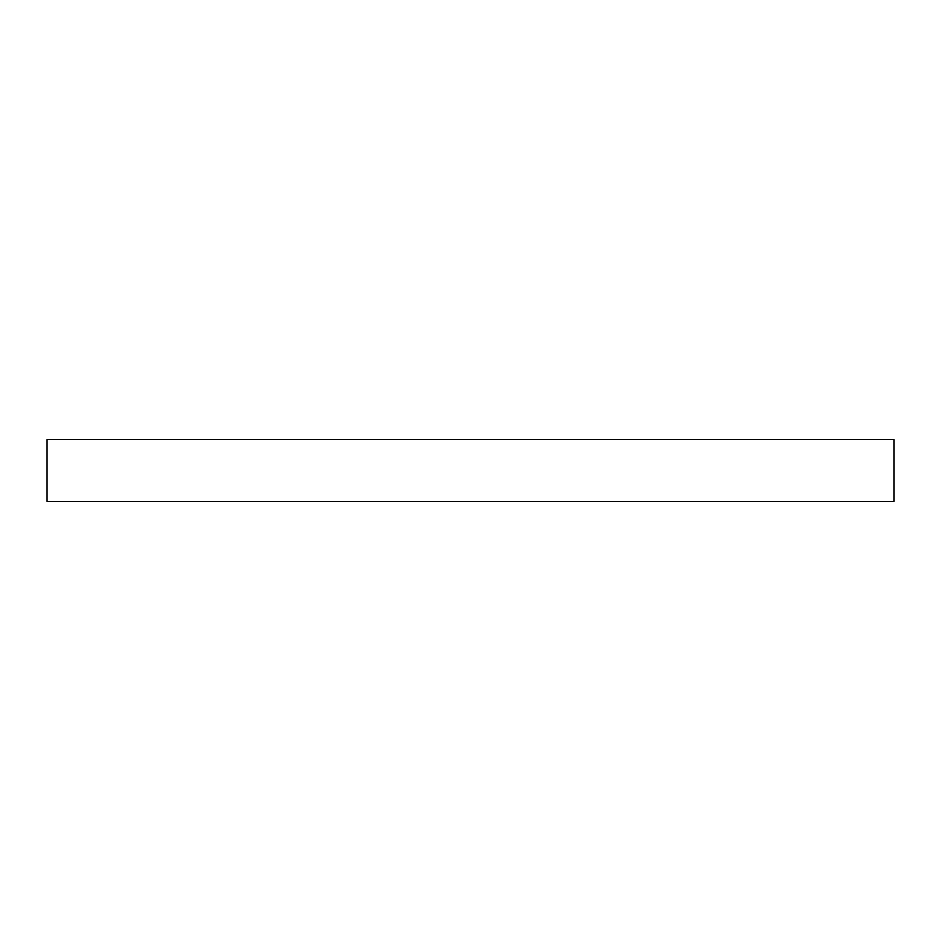 <?xml version="1.0" encoding="UTF-8"?>
<svg xmlns="http://www.w3.org/2000/svg" width="941" height="941" viewBox="0 0 941 941"><rect width="100%" height="100%" fill="white"/><g stroke="black" fill="none" stroke-linecap="round" stroke-linejoin="round"><path stroke-width="1.41" d="M893.95 501.424L893.95 439.576L47.05 439.576L47.05 501.424L893.95 501.424"/></g></svg>
